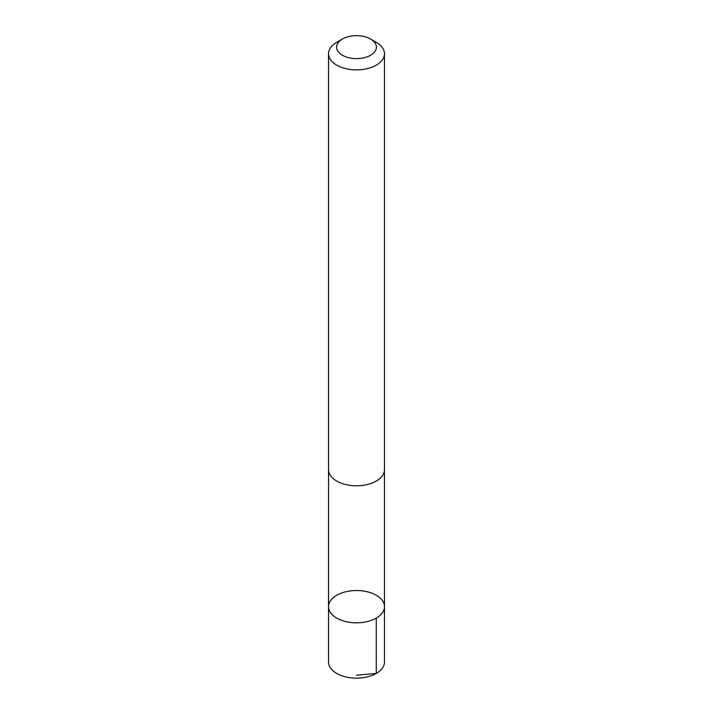 <?xml version="1.0" encoding="UTF-8"?>
<svg xmlns="http://www.w3.org/2000/svg" width="713" height="713" viewBox="0 0 713 713"><rect width="100%" height="100%" fill="white"/><g stroke="black" fill="none" stroke-linecap="round" stroke-linejoin="round"><path stroke-width="1.07" d="M365.216 591.335A27.967 16.149 180 0 1 384.467 606.674A27.967 16.149 180 0 1 356.5 622.823A27.967 16.149 180 0 1 328.533 606.674A27.967 16.149 180 0 1 365.216 591.335M328.533 662.003A27.967 16.149 0 0 0 347.784 677.35A27.967 16.149 0 0 0 384.467 662.003L384.467 606.674A27.967 16.149 180 0 1 356.5 622.823A27.967 16.149 180 0 1 328.533 606.674L328.533 662.003M342.427 39.019L336.723 42.308A27.967 16.149 0 0 0 328.533 53.733L328.533 469.644A27.967 16.149 0 0 0 347.784 484.992A27.967 16.149 0 0 0 384.467 469.644L384.467 53.733A27.967 16.149 0 0 0 376.277 42.308L370.573 39.019A19.893 11.488 0 0 0 342.427 39.019A19.893 11.488 0 0 0 350.297 58.056A19.893 11.488 0 0 0 373.452 53.154A19.893 11.488 0 0 0 370.573 39.019M328.533 53.733A27.967 16.149 0 0 0 347.784 69.072A27.967 16.149 0 0 0 384.467 53.733M356.5 675.193L376.277 673.428L376.277 618.091M328.541 470.152L328.533 606.674M384.459 470.152L384.467 606.674"/></g></svg>
